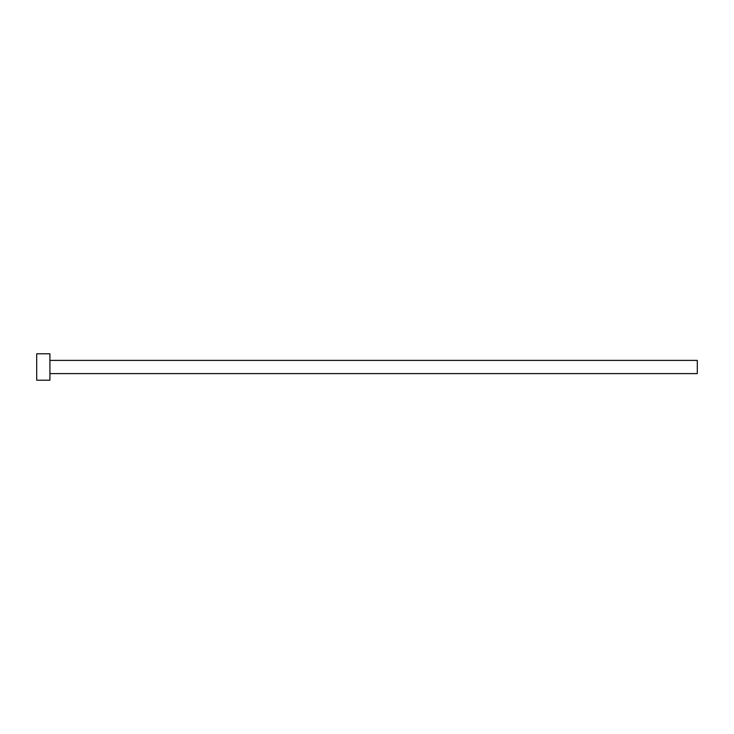 <?xml version="1.0" encoding="UTF-8"?>
<svg xmlns="http://www.w3.org/2000/svg" width="734" height="734" viewBox="0 0 734 734"><rect width="100%" height="100%" fill="white"/><g stroke="black" fill="none" stroke-linecap="round" stroke-linejoin="round"><path stroke-width="0.55" stroke-dasharray="3.67 2.75" d="M697.3 373.606L697.3 360.394M49.912 380.212L49.912 353.788M36.7 380.212L36.7 353.788M49.912 367L49.912 360.394L49.912 367"/><path stroke-width="1.1" d="M49.912 360.394L697.3 360.394L697.3 373.606L49.912 373.606M49.912 367L49.912 380.212L36.7 380.212L36.7 353.788L49.912 353.788L49.912 367"/></g></svg>
